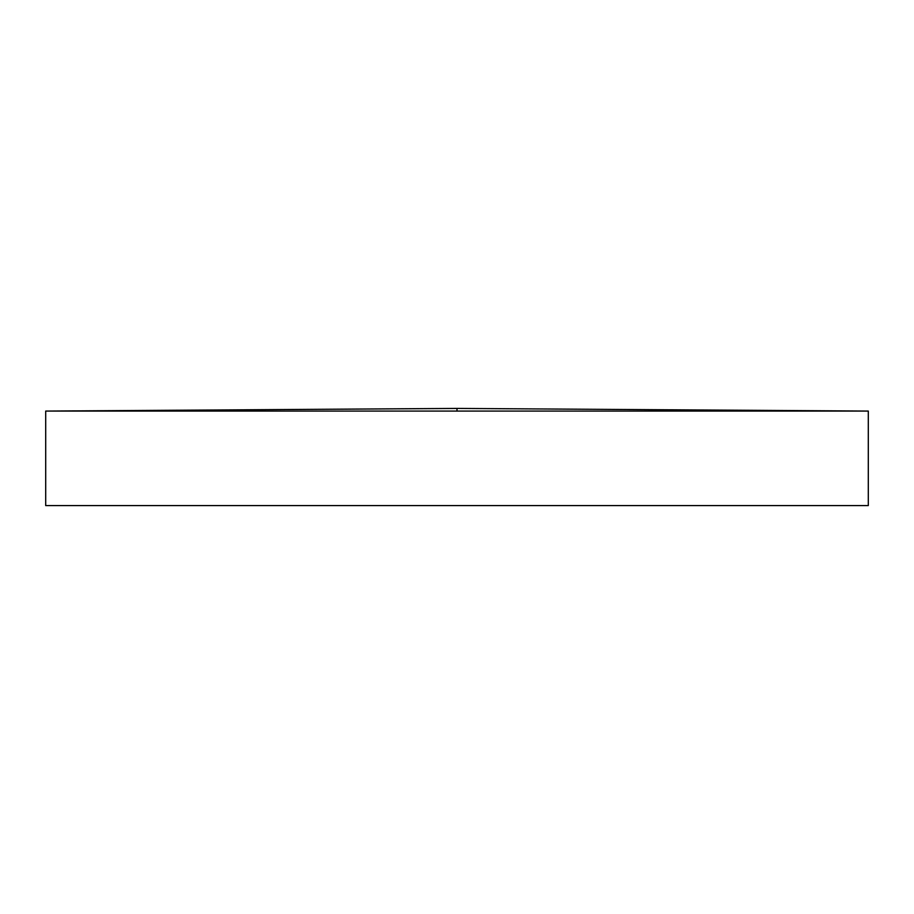 <?xml version="1.0" encoding="UTF-8"?>
<svg xmlns="http://www.w3.org/2000/svg" width="914" height="914" viewBox="0 0 914 914"><rect width="100%" height="100%" fill="white"/><g stroke="black" fill="none" stroke-linecap="round" stroke-linejoin="round"><path stroke-width="0.69" stroke-dasharray="4.57 3.43" d="M868.3 411.072L45.7 411.072M868.3 505.579L45.7 505.579M457 411.072L457 408.421"/><path stroke-width="1.37" d="M457 411.072L868.3 411.072L868.3 505.579L45.7 505.579L45.7 411.072L457 411.072L457 408.421L45.7 411.072M868.3 411.072L457 408.421"/></g></svg>
